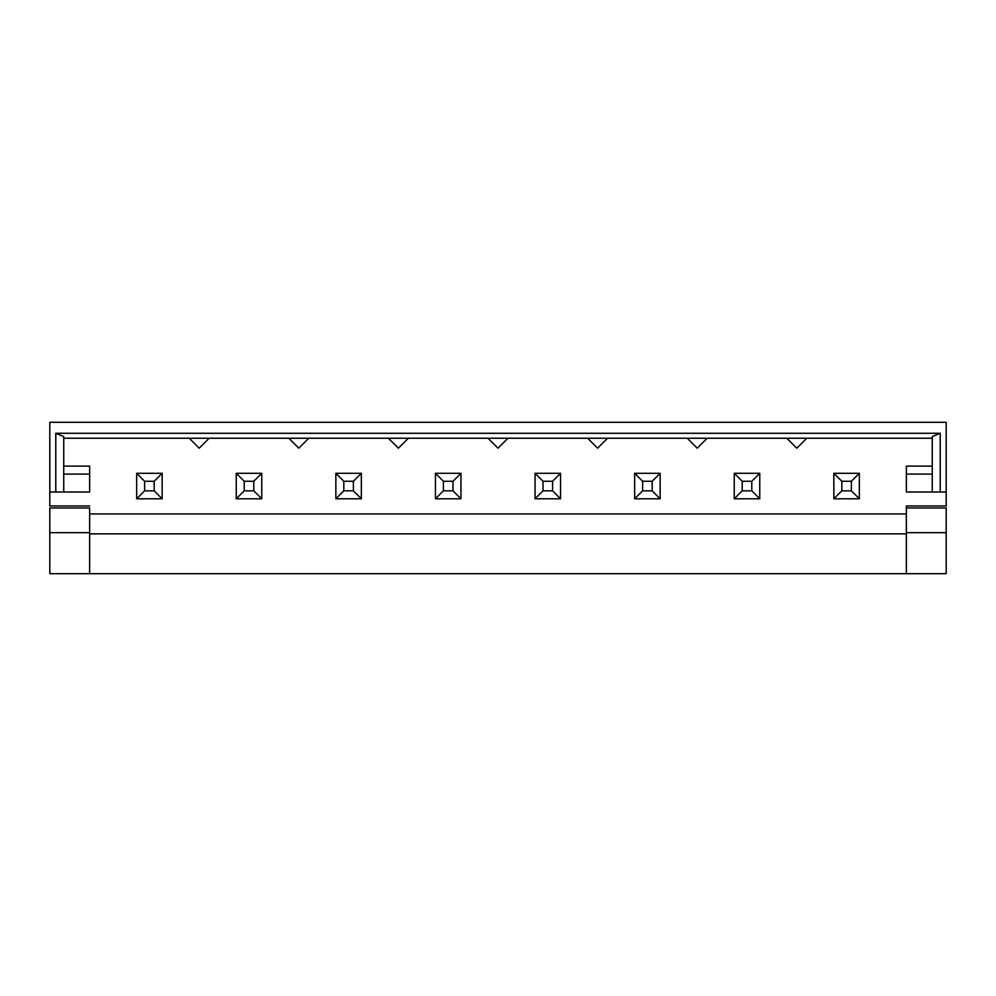 <?xml version="1.0" encoding="UTF-8"?>
<svg xmlns="http://www.w3.org/2000/svg" width="996" height="996" viewBox="0 0 996 996"><rect width="100%" height="100%" fill="white"/><g stroke="black" fill="none" stroke-linecap="round" stroke-linejoin="round"><path stroke-width="1.49" d="M136.651 498.797L136.651 473.299L162.149 473.299L162.149 498.797L136.651 498.797L162.149 498.797L162.149 473.299L154.181 481.267L144.619 481.267L144.619 490.829L154.181 490.829L154.181 481.267L154.181 490.829L162.149 498.797L154.181 490.829L144.619 490.829L136.651 498.797L144.619 490.829L144.619 481.267L154.181 481.267L162.149 473.299L136.651 473.299L144.619 481.267L136.651 473.299L136.651 498.797M833.851 498.797L833.851 473.299L859.349 473.299L859.349 498.797L833.851 498.797L859.349 498.797L859.349 473.299L851.381 481.267L841.819 481.267L841.819 490.829L851.381 490.829L851.381 481.267L851.381 490.829L859.349 498.797L851.381 490.829L841.819 490.829L833.851 498.797L841.819 490.829L841.819 481.267L851.381 481.267L859.349 473.299L833.851 473.299L841.819 481.267L833.851 473.299L833.851 498.797M236.251 473.299L261.749 473.299L261.749 498.797L236.251 498.797L236.251 473.299L236.251 498.797L261.749 498.797L253.781 490.829L253.781 481.267L244.219 481.267L244.219 490.829L253.781 490.829L244.219 490.829L236.251 498.797L244.219 490.829L244.219 481.267L236.251 473.299L244.219 481.267L253.781 481.267L253.781 490.829L261.749 498.797L261.749 473.299L253.781 481.267L261.749 473.299L236.251 473.299M335.851 473.299L361.349 473.299L361.349 498.797L335.851 498.797L335.851 473.299L335.851 498.797L361.349 498.797L353.381 490.829L353.381 481.267L343.819 481.267L343.819 490.829L353.381 490.829L343.819 490.829L335.851 498.797L343.819 490.829L343.819 481.267L335.851 473.299L343.819 481.267L353.381 481.267L353.381 490.829L361.349 498.797L361.349 473.299L353.381 481.267L361.349 473.299L335.851 473.299M435.451 473.299L460.949 473.299L460.949 498.797L435.451 498.797L435.451 473.299L435.451 498.797L460.949 498.797L452.981 490.829L452.981 481.267L443.419 481.267L443.419 490.829L452.981 490.829L443.419 490.829L435.451 498.797L443.419 490.829L443.419 481.267L435.451 473.299L443.419 481.267L452.981 481.267L452.981 490.829L460.949 498.797L460.949 473.299L452.981 481.267L460.949 473.299L435.451 473.299M535.051 473.299L560.549 473.299L560.549 498.797L535.051 498.797L535.051 473.299L535.051 498.797L560.549 498.797L552.581 490.829L552.581 481.267L543.019 481.267L543.019 490.829L552.581 490.829L543.019 490.829L535.051 498.797L543.019 490.829L543.019 481.267L535.051 473.299L543.019 481.267L552.581 481.267L552.581 490.829L560.549 498.797L560.549 473.299L552.581 481.267L560.549 473.299L535.051 473.299M634.651 473.299L660.149 473.299L660.149 498.797L634.651 498.797L634.651 473.299L634.651 498.797L660.149 498.797L652.181 490.829L652.181 481.267L642.619 481.267L642.619 490.829L652.181 490.829L642.619 490.829L634.651 498.797L642.619 490.829L642.619 481.267L634.651 473.299L642.619 481.267L652.181 481.267L652.181 490.829L660.149 498.797L660.149 473.299L652.181 481.267L660.149 473.299L634.651 473.299M734.251 473.299L759.749 473.299L759.749 498.797L734.251 498.797L734.251 473.299L734.251 498.797L759.749 498.797L751.781 490.829L751.781 481.267L742.219 481.267L742.219 490.829L751.781 490.829L742.219 490.829L734.251 498.797L742.219 490.829L742.219 481.267L734.251 473.299L742.219 481.267L751.781 481.267L751.781 490.829L759.749 498.797L759.749 473.299L751.781 481.267L759.749 473.299L734.251 473.299M49.8 492.024L49.8 505.968L89.64 505.968L49.8 505.968L49.8 492.024L55.776 492.024L55.776 433.285L940.224 433.285L940.224 492.024L946.2 492.024L946.2 422.304L49.8 422.304L49.8 492.024L49.8 422.304L946.2 422.304L946.2 505.968L946.2 492.024L932.256 492.024L932.256 436.584L940.224 433.285L55.776 433.285L63.744 436.584L63.744 492.024L49.8 492.024M89.64 513.936L906.36 513.936L89.64 513.936M906.36 505.968L946.2 505.968L906.36 505.968L906.36 507.96L946.2 507.96L946.2 573.696L49.8 573.696L49.8 507.96L89.64 507.96L89.64 573.696L906.36 573.696L906.36 507.96L906.36 573.696L946.2 573.696L946.2 532.661L906.36 532.661L946.2 532.661L946.2 507.96L906.36 507.96M906.36 492.024L906.36 466.128L932.256 466.128L906.36 466.128L906.36 492.024L932.256 492.024L906.36 492.024M89.64 466.128L89.64 492.024L63.744 492.024L89.64 492.024L89.64 474.096L63.744 474.096L89.64 474.096L89.64 466.128L63.744 466.128L89.64 466.128M932.256 438.24L63.744 438.24L932.256 438.24M906.36 533.856L89.64 533.856L906.36 533.856M199.2 448.2L189.24 438.24L199.2 448.2L209.16 438.24L199.2 448.2M89.64 532.661L89.64 507.96L49.8 507.96L49.8 532.661L89.64 532.661L49.8 532.661L49.8 573.696L89.64 573.696L89.64 532.661M298.8 448.2L288.84 438.24L298.8 448.2L308.76 438.24L298.8 448.2M398.4 448.2L388.44 438.24L398.4 448.2L408.36 438.24L398.4 448.2M498 448.2L488.04 438.24L498 448.2L507.96 438.24L498 448.2M597.6 448.2L587.64 438.24L597.6 448.2L607.56 438.24L597.6 448.2M697.2 448.2L687.24 438.24L697.2 448.2L707.16 438.24L697.2 448.2M796.8 448.2L786.84 438.24L796.8 448.2L806.76 438.24L796.8 448.2M932.256 474.096L906.36 474.096L932.256 474.096M940.224 433.285L932.256 436.584L932.256 492.024L940.224 492.024L940.224 433.285M55.776 492.024L63.744 492.024L63.744 436.584L55.776 433.285L55.776 492.024"/></g></svg>
